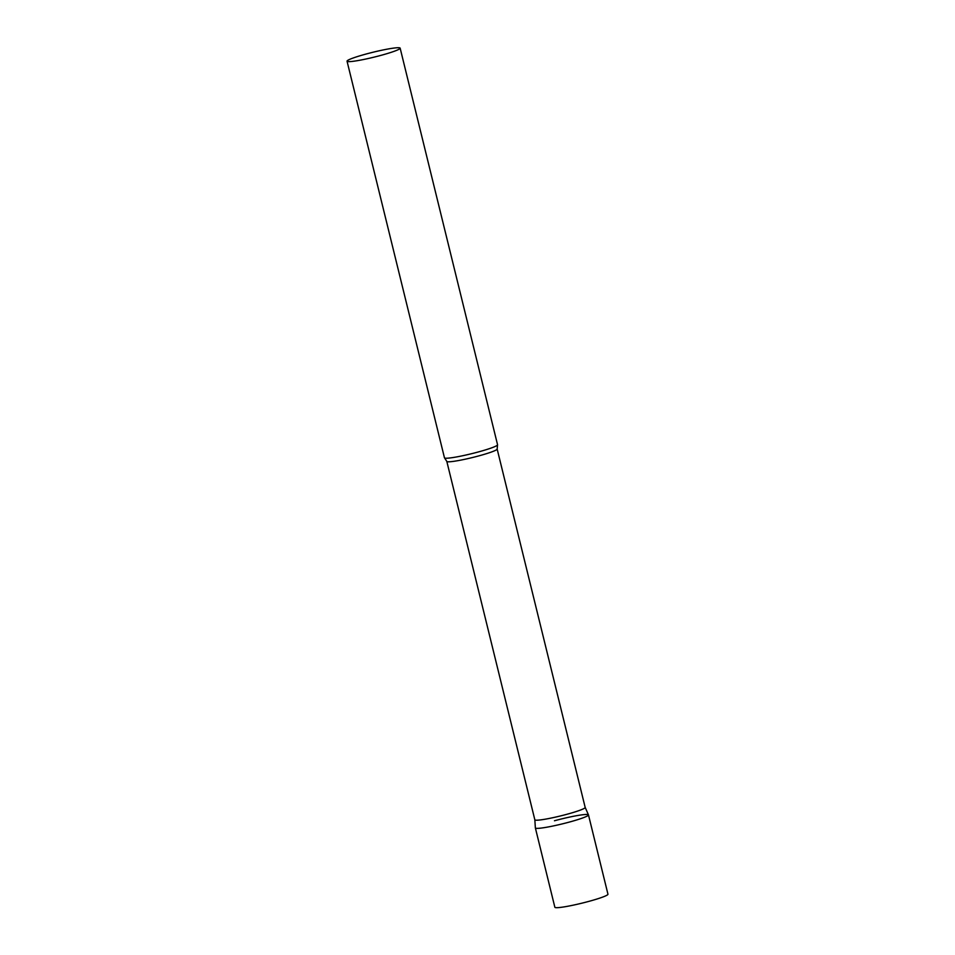 <?xml version="1.0" encoding="UTF-8"?>
<svg xmlns="http://www.w3.org/2000/svg" width="955" height="955" viewBox="0 0 955 955"><rect width="100%" height="100%" fill="white"/><g stroke="black" fill="none" stroke-linecap="round" stroke-linejoin="round"><path stroke-width="1.43" d="M569.383 822.064A27.337 2.495 166.2 0 1 535.373 827.937L554.855 907.25A27.337 2.495 166.2 0 0 588.865 901.377A27.337 2.495 166.2 0 0 607.953 894.202L588.471 814.89A27.337 2.495 166.2 0 1 569.383 822.064M554.461 820.763A27.337 2.495 166.2 0 1 588.471 814.89M534.836 819.76A25.916 2.376 -13.8 0 0 534.836 819.796A25.916 2.376 -13.8 0 0 535.851 820.178A25.916 2.376 -13.8 0 0 563.856 815.092A25.916 2.376 -13.8 0 0 585.176 807.429A25.916 2.376 -13.8 0 0 585.164 807.393L588.459 814.854A27.337 2.495 -13.8 0 1 566.196 822.912A27.337 2.495 -13.8 0 1 536.435 828.343A27.337 2.495 -13.8 0 1 535.361 827.889L534.836 819.772M347.047 61.204L444.457 457.791A27.337 2.495 -13.8 0 0 444.564 457.946A27.337 2.495 -13.8 0 0 445.519 458.197A27.337 2.495 -13.8 0 0 474.11 453.064A27.337 2.495 -13.8 0 0 497.531 444.935A27.337 2.495 -13.8 0 0 497.555 444.744L400.145 48.156A27.337 2.495 -13.8 0 0 399.083 47.75A27.337 2.495 -13.8 0 0 369.525 53.122A27.337 2.495 -13.8 0 0 347.047 61.204A27.337 2.495 -13.8 0 0 348.109 61.609A27.337 2.495 -13.8 0 0 377.655 56.238A27.337 2.495 -13.8 0 0 400.145 48.156M534.836 819.796L446.809 461.396A25.916 2.376 -13.8 0 0 447.811 461.778A25.916 2.376 -13.8 0 0 475.829 456.681A25.916 2.376 -13.8 0 0 497.149 449.029L497.531 444.935M446.809 461.396L444.564 457.946M585.176 807.429L497.149 449.029"/></g></svg>

